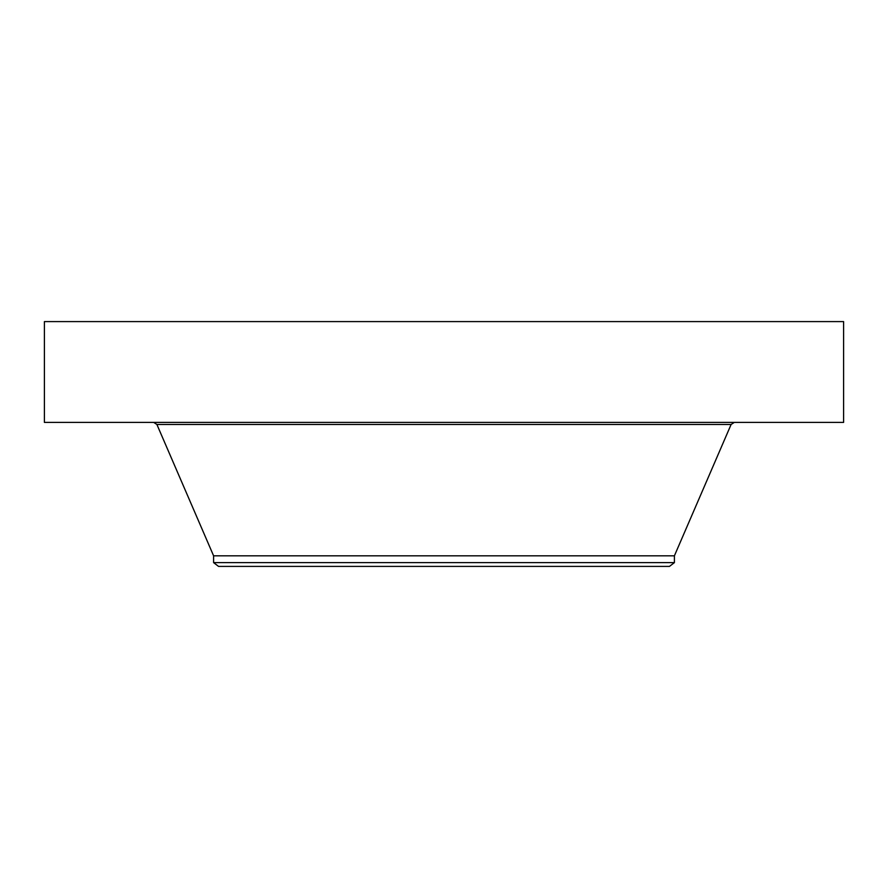 <?xml version="1.0" encoding="UTF-8"?>
<svg xmlns="http://www.w3.org/2000/svg" width="888" height="888" viewBox="0 0 888 888"><rect width="100%" height="100%" fill="white"/><g stroke="black" fill="none" stroke-linecap="round" stroke-linejoin="round"><path stroke-width="1.33" d="M44.4 321.6L843.6 321.6L843.6 422.399L44.4 422.399L44.4 321.6M213.597 562.615L674.403 562.615L669.463 566.4L218.537 566.4L213.597 562.615L213.597 555.81L674.403 555.81L731.101 424.486L734.276 422.399M213.597 555.81L156.899 424.486L731.101 424.486M156.899 424.486L153.724 422.399M674.403 562.615L674.403 555.81"/></g></svg>
